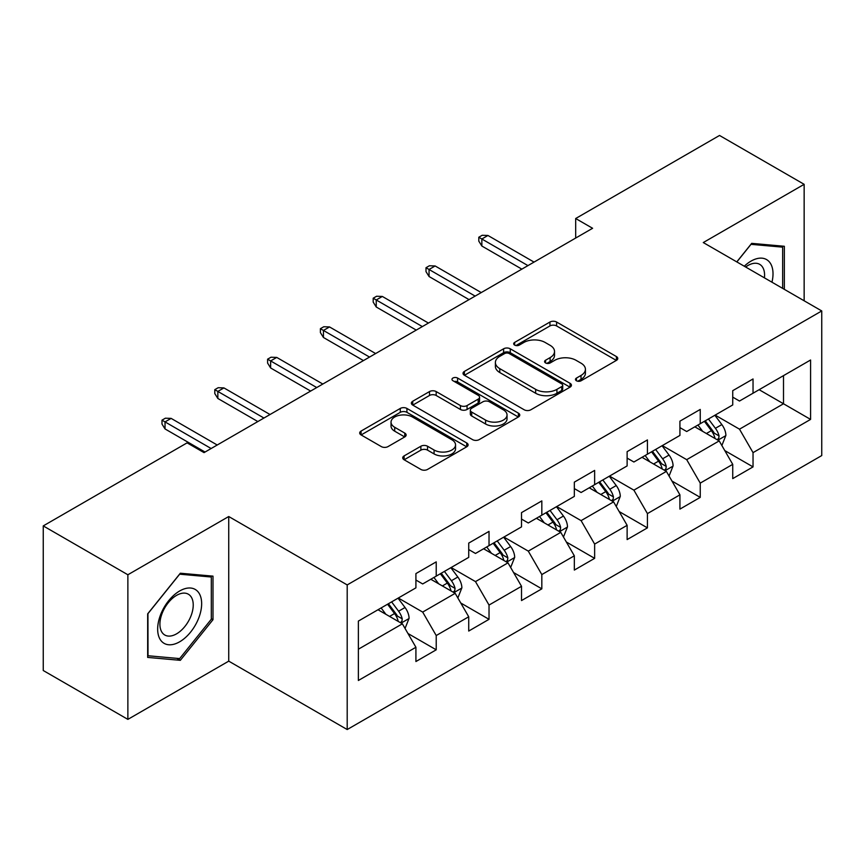 <?xml version="1.0" encoding="UTF-8"?>
<svg xmlns="http://www.w3.org/2000/svg" width="865" height="865" viewBox="0 0 865 865"><rect width="100%" height="100%" fill="white"/><g stroke="black" fill="none" stroke-linecap="round" stroke-linejoin="round"><path stroke-width="1.3" d="M576.447 380.773A3.287 1.903 0 0 0 581.096 380.773L616.399 360.391A4.703 2.714 0 0 0 617.772 358.467A4.703 2.714 0 0 0 616.399 356.553L556.595 322.029A4.703 2.714 0 0 0 549.956 322.029L514.653 342.41A3.287 1.903 0 0 0 513.691 343.751A3.287 1.903 0 0 0 514.653 345.092A3.287 1.903 0 0 0 519.303 345.092L523.876 342.454A15.04 8.682 0 0 1 545.134 342.454L550.118 345.33A15.04 8.682 0 0 1 554.519 351.471A15.04 8.682 0 0 1 550.118 357.613L545.556 360.24A3.287 1.903 0 0 0 544.582 361.592A3.287 1.903 0 0 0 545.556 362.932A3.287 1.903 0 0 0 550.205 362.932L554.768 360.294A15.04 8.682 0 0 1 576.036 360.294L581.021 363.17A15.04 8.682 0 0 1 585.421 369.312A15.04 8.682 0 0 1 581.021 375.442L576.447 378.081A3.287 1.903 0 0 0 575.485 379.432A3.287 1.903 0 0 0 576.447 380.773L576.447 378.081M404.096 455.909A4.703 2.714 0 0 0 402.722 457.834A4.703 2.714 0 0 0 404.096 459.748L420.877 469.436A4.703 2.714 0 0 0 427.526 469.436L466.722 446.805A4.703 2.714 0 0 0 468.106 444.88A4.703 2.714 0 0 0 466.722 442.967L406.928 408.442A4.703 2.714 0 0 0 400.279 408.442L361.073 431.073A4.703 2.714 0 0 0 359.699 432.987A4.703 2.714 0 0 0 361.073 434.911L381.346 446.61A4.703 2.714 0 0 0 387.985 446.61L404.766 436.922A4.703 2.714 0 0 0 406.139 435.009A4.703 2.714 0 0 0 404.766 433.084L394.71 427.288A12.564 7.255 0 0 1 391.034 422.152A12.564 7.255 0 0 1 398.787 415.449A12.564 7.255 0 0 1 412.486 417.027L451.854 439.755A12.564 7.255 0 0 1 455.541 444.88A12.564 7.255 0 0 1 447.778 451.584A12.564 7.255 0 0 1 434.079 450.016L427.526 446.232A4.703 2.714 0 0 0 420.877 446.232L404.096 455.909L404.096 459.748M228.738 516.524L127.869 574.76L43.25 525.909L43.25 670.516L127.869 719.377L228.738 661.141L347.2 729.541L347.2 584.924L228.738 516.524L228.738 661.141M804.147 300.782L804.147 184.321L703.277 242.557L821.75 310.946L347.2 584.924M804.147 184.321L719.529 135.459L575.679 218.521L575.679 238.059M43.25 525.909L187.1 442.858L204.032 452.622L592.601 228.284L575.679 218.521M524.201 409.783A4.703 2.714 0 0 0 530.851 409.783L570.057 387.152A4.703 2.714 0 0 0 571.43 385.228A4.703 2.714 0 0 0 570.057 383.314L510.253 348.79A4.703 2.714 0 0 0 503.603 348.79L464.397 371.42A4.703 2.714 0 0 0 463.024 373.334A4.703 2.714 0 0 0 464.397 375.259L524.201 409.783M454.255 381.476A3.287 1.903 0 0 1 457.585 381.941L457.585 378.037L518.394 413.135A4.703 2.714 0 0 1 519.768 415.059A4.703 2.714 0 0 1 518.394 416.973L479.188 439.615A4.703 2.714 0 0 1 472.539 439.615L412.735 405.079L412.735 401.241A4.703 2.714 0 0 0 411.362 403.166A4.703 2.714 0 0 0 412.735 405.079M412.735 401.241L429.516 391.564A4.703 2.714 0 0 1 436.165 391.564L460.418 405.566A4.703 2.714 0 0 0 467.057 405.566L478.194 399.133A4.703 2.714 0 0 0 479.567 397.219A4.703 2.714 0 0 0 478.194 395.305L452.936 380.719A3.287 1.903 0 0 1 451.973 379.378A3.287 1.903 0 0 1 454.006 377.627A3.287 1.903 0 0 1 457.585 378.037M347.2 729.541L821.75 455.563L821.75 310.946M407.956 633.494L436.22 649.81L436.22 635.537L468.722 616.777L468.722 631.05L489.028 619.318L489.028 605.057L521.519 586.297L521.519 600.559L541.825 588.838L541.825 574.565L574.328 555.806L574.328 570.078L594.633 558.347L594.633 544.085L627.125 525.325L627.125 539.587L647.431 527.866L647.431 513.605L679.922 494.834L679.922 509.107L700.239 497.375L700.239 483.113L732.731 464.354L732.731 478.615L753.037 466.895L753.037 452.633L810.581 419.406L810.581 360.002L783.506 375.637L783.506 403.771L810.581 419.406M436.22 649.81L415.914 661.53L415.914 647.269L358.37 680.485L358.37 621.081L415.914 587.854L415.914 573.592L436.22 561.872L436.22 576.133L468.722 557.374L468.722 543.101L489.028 531.38L489.028 545.642L521.519 526.882L521.519 512.621L541.825 500.9L541.825 515.162L574.328 496.402L574.328 482.14L594.633 470.409L594.633 484.681L627.125 465.921L627.125 451.649L647.431 439.928L647.431 454.19L679.922 435.43L679.922 421.168L700.239 409.437L700.239 423.709L732.731 404.95L732.731 390.677L753.037 378.957L753.037 393.218L810.581 360.002M430.802 579.258L455.174 593.325L422.682 612.085L398.311 598.018M415.914 580.037L422.682 583.951L436.22 576.133M422.682 612.085L436.22 635.537M455.174 593.325L468.722 616.777M483.611 548.778L507.982 562.845L475.49 581.604L451.119 567.537M468.722 549.556L475.49 553.459L489.028 545.642M475.49 581.604L489.028 605.057M507.982 562.845L521.519 586.297M536.408 518.286L560.779 532.364L528.288 551.124L503.917 537.046M521.519 519.065L528.288 522.979L541.825 515.162M528.288 551.124L541.825 574.565M560.779 532.364L574.328 555.806M589.216 487.806L613.588 501.873L581.096 520.633L556.725 506.566M574.328 488.584L581.096 492.499L594.633 484.681M581.096 520.633L594.633 544.085M613.588 501.873L627.125 525.325M642.014 457.315L666.385 471.393L633.894 490.152L609.522 476.074M627.125 458.104L633.894 462.007L647.431 454.19M633.894 490.152L647.431 513.605M666.385 471.393L679.922 494.834M694.822 426.834L719.193 440.901L686.702 459.661L662.33 445.594M679.922 427.613L686.702 431.527L700.239 423.709M686.702 459.661L700.239 483.113M719.193 440.901L732.731 464.354M759.135 389.704L783.506 403.771L739.499 429.181L715.128 415.103M732.731 397.132L739.499 401.036L753.037 393.218M739.499 429.181L753.037 452.633M127.869 574.76L127.869 719.377M358.37 649.215L402.376 623.816L378.005 609.749M402.376 623.816L415.914 647.269M724.773 450.579L753.037 466.895M671.975 481.059L700.239 497.375M619.167 511.55L647.431 527.866M566.37 542.031L594.633 558.347M513.561 572.522L541.825 588.838M460.764 603.002L489.028 619.318M784.35 289.353L784.35 246.276L751.685 243.357L736.785 261.9M147.666 657.411L180.331 660.33L212.995 619.697L212.995 576.144L180.331 573.225L147.666 613.858L147.666 657.411M211.309 618.724L212.995 619.697M176.882 658.341L180.331 660.33M577.766 381.238L581.021 379.357A15.04 8.682 0 0 0 585.421 373.215L585.421 369.312M554.519 351.471L554.519 355.374A15.04 8.682 0 0 1 550.118 361.516L546.864 363.397M616.334 360.424L556.595 325.932A4.703 2.714 0 0 0 549.956 325.932L515.962 345.557M569.992 387.185L510.253 352.693A4.703 2.714 0 0 0 503.603 352.693L464.462 375.291M561.742 386.568A3.287 1.903 0 0 0 562.715 385.228A3.287 1.903 0 0 0 561.742 383.887L509.258 353.58A3.287 1.903 0 0 0 504.598 353.58L499.786 356.358A15.04 8.682 0 0 0 495.386 362.5A15.04 8.682 0 0 0 499.786 368.641L535.662 389.358A15.04 8.682 0 0 0 556.93 389.358L561.742 386.568L561.742 390.483A3.287 1.903 0 0 0 562.715 389.142L562.715 385.228M495.386 362.5L495.386 366.403A15.04 8.682 0 0 0 499.786 372.545L499.786 368.641M561.742 390.483L556.93 393.261A15.04 8.682 0 0 1 535.662 393.261L499.786 372.545M412.8 405.123L429.516 395.467L429.516 391.564M479.567 397.219L479.567 401.122A4.703 2.714 0 0 1 478.194 403.047L467.057 409.469A4.703 2.714 0 0 1 460.418 409.469L436.165 395.467A4.703 2.714 0 0 0 429.516 395.467M457.585 381.941L518.33 417.017M485.579 420.087A12.564 7.255 0 0 0 499.278 421.666A12.564 7.255 0 0 0 507.041 414.962A12.564 7.255 0 0 0 503.354 409.826L489.482 401.825A4.703 2.714 0 0 0 482.843 401.825L471.706 408.248A4.703 2.714 0 0 0 470.333 410.161A4.703 2.714 0 0 0 471.706 412.086L485.579 420.087L485.579 424.001A12.564 7.255 0 0 0 499.278 425.569A12.564 7.255 0 0 0 507.041 418.865L507.041 414.962M470.333 410.161L470.333 414.075A4.703 2.714 0 0 0 471.706 415.989L471.706 412.086M485.579 424.001L471.706 415.989M455.541 444.88L455.541 448.794A12.564 7.255 0 0 1 447.778 455.498A12.564 7.255 0 0 1 434.079 453.92L427.526 450.135A4.703 2.714 0 0 0 420.877 450.135L404.16 459.791M391.034 422.152L391.034 426.067A12.564 7.255 0 0 0 394.71 431.192L394.71 427.288M404.701 436.955L394.71 431.192M466.668 446.837L406.928 412.346A4.703 2.714 0 0 0 400.279 412.346L361.137 434.944M721.864 445.54L725.886 435.387A12.683 7.32 -120 0 0 721.843 424.585L714.858 415.265M702.683 431.365L697.936 425.039M717.226 439.766L718.761 438.144L719.042 435.928A12.683 7.32 -120 0 0 715.409 428.305L708.424 418.974M705.245 420.812L712.998 431.159A6.466 3.73 60 0 1 714.176 433.116L719.042 435.928M704.37 421.32L711.354 430.651A12.683 7.32 60 0 1 714.977 438.274M527.953 265.609L481.848 239L481.848 246.028L478.799 241.14L478.799 237.237L481.848 239L487.947 235.475L534.04 262.095M481.848 246.028L521.855 269.134M478.799 237.237L482.183 235.28L487.947 235.475M780.554 245.941L782.652 247.152L782.652 288.38M736.85 261.933L751.004 244.33L782.652 247.152M771.958 282.195A31.118 17.96 120 0 0 766.563 259.576A31.118 17.96 120 0 0 744.278 266.225M764.422 277.849A23.56 13.602 120 0 0 759.697 264.344A23.56 13.602 120 0 0 745.641 267.004M179.661 641.798A31.118 17.96 120 0 0 201.653 603.684A31.118 17.96 120 0 0 179.661 590.979A31.118 17.96 120 0 0 157.657 629.093A31.118 17.96 120 0 0 179.661 641.798M176.568 633.84A23.56 13.602 120 0 0 191.965 613.08A23.56 13.602 120 0 0 188.354 594.212A23.56 13.602 120 0 0 176.568 595.369A23.56 13.602 120 0 0 161.182 616.129A23.56 13.602 120 0 0 164.793 635.007A23.56 13.602 120 0 0 176.568 633.84M148.012 613.566L179.661 574.187L211.309 577.02L211.309 619.221L179.661 658.589L148.012 655.757L147.947 613.523M209.211 575.809L211.309 577.02M669.067 476.02L673.089 465.878A12.683 7.32 -120 0 0 669.045 455.077L662.06 445.745M649.875 461.856L645.128 455.52M664.428 470.257L665.963 468.635L666.245 466.419A12.683 7.32 -120 0 0 662.612 458.785L655.627 449.465M652.448 451.292L660.2 461.64A6.466 3.73 60 0 1 661.368 463.608L666.245 466.419M651.561 451.811L658.546 461.132A12.683 7.32 60 0 1 662.179 468.765M616.258 506.501L620.291 496.359A12.683 7.32 -120 0 0 616.237 485.557L609.252 476.237M597.077 492.336L592.33 486.011M611.62 500.738L613.155 499.116L613.436 496.899A12.683 7.32 -120 0 0 609.803 489.276L602.818 479.945M599.64 481.783L607.392 492.131A6.466 3.73 60 0 1 608.571 494.088L613.436 496.899M598.764 482.292L605.749 491.623A12.683 7.32 60 0 1 609.382 499.246M475.144 296.1L429.051 269.48L429.051 276.519L426.002 271.632L426.002 267.718L429.051 269.48L435.138 265.966L481.243 292.575M429.051 276.519L469.057 299.614M426.002 267.718L429.386 265.771L435.138 265.966M422.347 326.581L376.243 299.971L376.243 306.999L373.193 302.112L373.193 298.209L376.243 299.971L382.341 296.446L428.435 323.067M376.243 306.999L416.249 330.095M373.193 298.209L376.589 296.252L382.341 296.446M563.461 536.992L567.483 526.85A12.683 7.32 -120 0 0 563.439 516.048L556.455 506.717M544.269 522.828L539.522 516.491M558.822 531.229L560.358 529.607L560.639 527.39A12.683 7.32 -120 0 0 557.006 519.757L550.021 510.437M546.842 512.264L554.595 522.611A6.466 3.73 60 0 1 555.763 524.579L560.639 527.39M545.956 512.783L552.94 522.103A12.683 7.32 60 0 1 556.573 529.737M510.653 567.472L514.686 557.33A12.683 7.32 -120 0 0 510.631 546.529L503.646 537.208M491.471 553.308L486.725 546.972M506.014 561.709L507.56 560.087L507.831 557.871A12.683 7.32 -120 0 0 504.198 550.248L497.213 540.917M494.034 542.755L501.786 553.103A6.466 3.73 60 0 1 502.965 555.06L507.831 557.871M493.158 543.263L500.143 552.594A12.683 7.32 60 0 1 503.776 560.217M457.855 597.964L461.878 587.822A12.683 7.32 -120 0 0 457.834 577.02L450.849 567.689M438.663 583.799L433.916 577.463M453.217 592.201L454.752 590.568L455.033 588.362A12.683 7.32 -120 0 0 451.4 580.729L444.415 571.408M441.236 573.236L448.989 583.583A6.466 3.73 60 0 1 450.157 585.551L455.033 588.362M440.35 573.744L447.335 583.075A12.683 7.32 60 0 1 450.968 590.709M369.539 357.072L323.445 330.452L323.445 337.491L320.396 332.603L320.396 328.689L323.445 330.452L329.533 326.938L375.637 353.547M323.445 337.491L363.451 360.586M320.396 328.689L323.78 326.743L329.533 326.938M316.741 387.552L270.637 360.932L270.637 367.971L267.599 363.084L267.599 359.18L270.637 360.932L276.735 357.418L322.829 384.038M270.637 367.971L310.643 391.067M267.599 359.18L270.983 357.223L276.735 357.418M263.933 418.033L217.839 391.423L217.839 398.462L214.79 393.575L214.79 389.661L217.839 391.423L223.927 387.909L270.031 414.519M217.839 398.462L257.846 421.558M214.79 389.661L218.175 387.715L223.927 387.909M405.047 628.444L409.08 618.302A12.683 7.32 -120 0 0 405.025 607.5L398.041 598.18M385.866 614.28L381.119 607.944M400.409 622.681L401.955 621.059L402.225 618.843A12.683 7.32 -120 0 0 398.592 611.22L391.607 601.889M388.428 603.727L396.181 614.074A6.466 3.73 60 0 1 397.359 616.031L402.225 618.843M387.552 604.235L394.537 613.555A12.683 7.32 60 0 1 398.17 621.189M211.136 448.524L165.031 421.904L165.031 428.943L161.993 424.055L161.993 420.152L165.031 421.904L171.129 418.39L217.223 445.01M165.031 428.943L205.037 452.038M161.993 420.152L165.377 418.195L171.129 418.39M581.021 379.357L581.021 375.442M545.556 362.932L545.556 360.24M550.118 361.516L550.118 357.613M514.653 345.092L514.653 342.41M549.956 325.932L549.956 322.029M556.595 325.932L556.595 322.029M616.399 360.391L616.399 356.553M464.397 375.259L464.397 371.42M503.603 352.693L503.603 348.79M510.253 352.693L510.253 348.79M570.057 387.152L570.057 383.314M535.662 393.261L535.662 389.358M556.93 393.261L556.93 389.358M436.165 395.467L436.165 391.564M460.418 409.469L460.418 405.566M467.057 409.469L467.057 405.566M478.194 403.047L478.194 399.133M518.394 416.973L518.394 413.135M420.877 450.135L420.877 446.232M427.526 450.135L427.526 446.232M434.079 453.92L434.079 450.016M404.766 436.922L404.766 433.084M361.073 434.911L361.073 431.073M400.279 412.346L400.279 408.442M406.928 412.346L406.928 408.442M466.722 446.805L466.722 442.967M717.939 440.177L725.811 435.636M715.409 428.305L721.843 424.585M706.391 433.516L711.354 430.651M665.131 470.668L673.002 466.127M662.612 458.785L669.045 455.077M653.583 463.997L658.546 461.132M612.334 501.149L620.205 496.607M609.803 489.276L616.237 485.557M600.786 494.488L605.749 491.623M559.536 531.64L567.397 527.088M557.006 519.757L563.439 516.048M547.978 524.968L552.94 522.103M506.728 562.12L514.599 557.579M504.198 550.248L510.631 546.529M495.18 555.449L500.143 552.594M453.93 592.612L461.791 588.059M451.4 580.729L457.834 577.02M442.372 585.94L447.335 583.075M401.122 623.092L408.994 618.551M398.592 611.22L405.025 607.5M389.574 616.421L394.537 613.555"/></g></svg>
